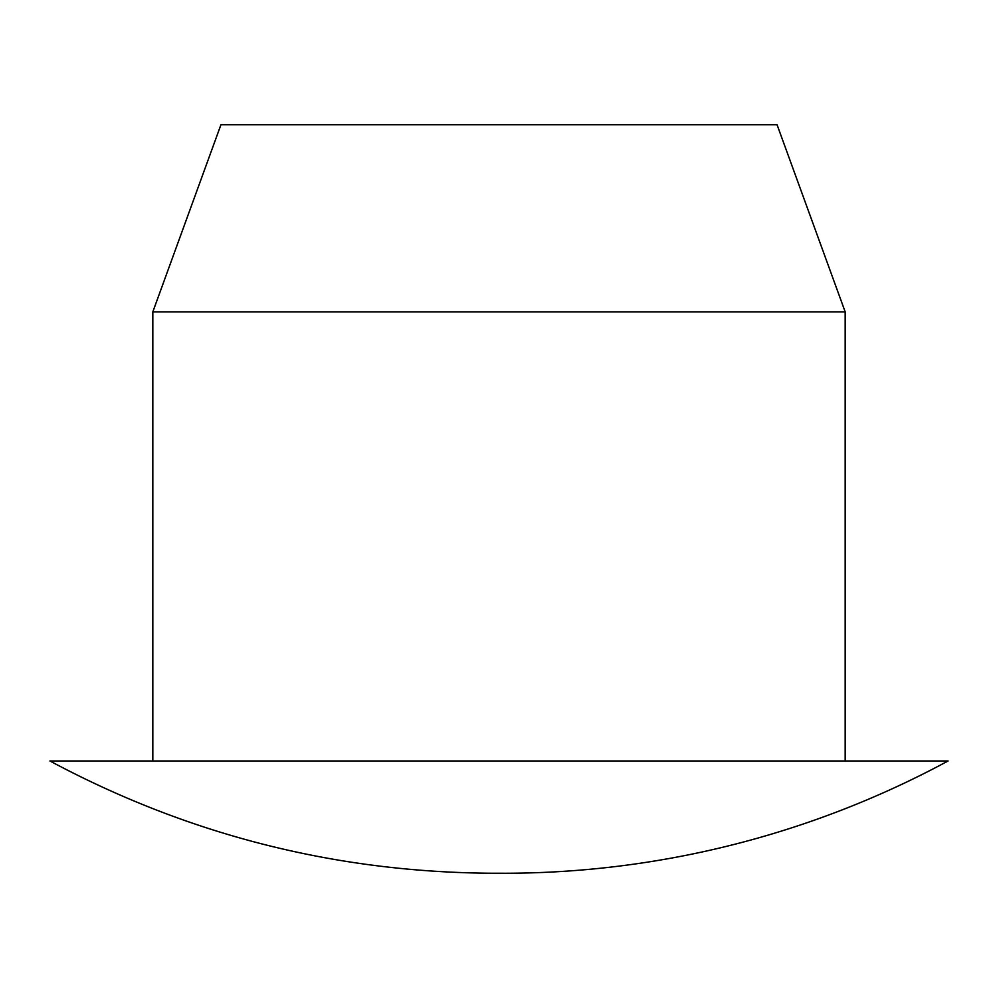 <?xml version="1.0" encoding="UTF-8"?>
<svg xmlns="http://www.w3.org/2000/svg" width="998" height="998" viewBox="0 0 998 998"><rect width="100%" height="100%" fill="white"/><g stroke="black" fill="none" stroke-linecap="round" stroke-linejoin="round"><path stroke-width="1.5" d="M845.181 311.875L777.068 124.75L220.932 124.75L152.819 311.875L845.181 311.875L845.181 760.975M499 873.25A935.625 935.625 -0 0 0 948.1 760.975L49.9 760.975C188.734 835.226 336.875 872.651 494.322 873.25L503.678 873.25L494.322 873.25M152.819 311.875L152.819 760.975"/></g></svg>
